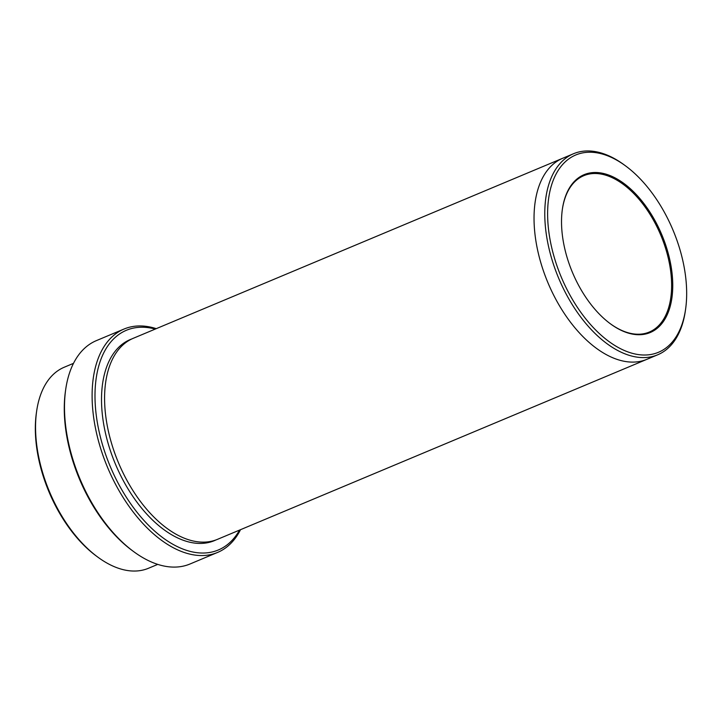 <?xml version="1.0" encoding="UTF-8"?>
<svg xmlns="http://www.w3.org/2000/svg" width="722" height="722" viewBox="0 0 722 722"><rect width="100%" height="100%" fill="white"/><g stroke="black" fill="none" stroke-linecap="round" stroke-linejoin="round"><path stroke-width="1.08" d="M157.757 564.378L148.524 568.25A108.986 61.749 -112.7 0 1 97.84 557.14L96.459 556.12A106.964 60.603 -112.7 0 1 36.1 442.803A106.964 60.603 -112.7 0 1 36.398 412.858L36.642 411.17A108.986 61.749 -112.7 0 1 64.258 367.227L73.482 363.356M155.275 329.07A119.076 67.462 67.3 0 0 110.123 466.168A119.076 67.462 67.3 0 0 239.551 530.092M97.84 557.14A108.986 61.749 -112.7 0 1 36.335 441.683A108.986 61.749 -112.7 0 1 36.642 411.17M217.629 552.411L190.021 563.99A121.097 68.608 -112.7 0 1 133.696 551.635L132.325 550.624A119.076 67.462 -112.7 0 1 65.124 424.482A119.076 67.462 -112.7 0 1 65.458 391.134L65.702 389.447A121.097 68.608 -112.7 0 1 96.387 340.622L123.994 329.052A121.097 68.608 67.3 0 0 92.967 411.784A121.097 68.608 67.3 0 0 217.629 552.411A121.097 68.608 67.3 0 0 240.525 529.677M672.146 274.08A85.575 48.482 67.3 0 0 617.888 179.462A85.575 48.482 67.3 0 0 562.375 209.2A85.575 48.482 67.3 0 0 610.424 323.817A85.575 48.482 67.3 0 0 672.146 274.08M685.9 279.197A106.964 60.603 67.3 0 0 625.541 165.88A106.964 60.603 67.3 0 0 548.287 201.221A106.964 60.603 67.3 0 0 606.236 339.457A106.964 60.603 67.3 0 0 685.602 309.142A106.964 60.603 67.3 0 0 685.9 279.197M133.696 551.635A121.097 68.608 -112.7 0 1 65.359 423.354A121.097 68.608 -112.7 0 1 65.702 389.447M156.25 328.654A121.097 68.608 67.3 0 0 123.994 329.052M625.541 165.88L624.16 164.86A108.986 61.749 67.3 0 0 573.476 153.75A108.986 61.749 67.3 0 0 545.552 228.206A108.986 61.749 67.3 0 0 657.742 354.773A108.986 61.749 67.3 0 0 685.358 310.83L685.602 309.142M647.354 359.132A108.986 61.749 -112.7 0 1 647.011 359.276A108.986 61.749 -112.7 0 1 534.812 232.71A108.986 61.749 -112.7 0 1 562.736 158.253A108.986 61.749 -112.7 0 1 563.079 158.109M562.736 158.253A108.986 61.749 -112.7 0 0 534.812 232.71A108.986 61.749 -112.7 0 0 647.011 359.276L217.548 539.316A108.986 61.749 -112.7 0 1 105.358 412.749A108.986 61.749 -112.7 0 1 133.272 338.293L573.476 153.75M610.153 323.609A84.772 48.022 67.3 0 0 649.304 332.057A84.772 48.022 67.3 0 0 671.018 274.143A84.772 48.022 67.3 0 0 583.755 175.699A84.772 48.022 67.3 0 0 562.33 209.542M216.004 539.921A108.986 61.749 -112.7 0 1 102.289 414.031A108.986 61.749 -112.7 0 1 131.756 338.97M647.011 359.276L657.742 354.773"/></g></svg>
